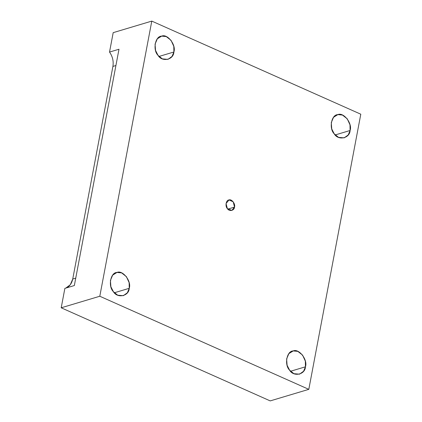 <?xml version="1.0" encoding="UTF-8"?>
<svg xmlns="http://www.w3.org/2000/svg" width="422" height="422" viewBox="0 0 422 422"><rect width="100%" height="100%" fill="white"/><g stroke="black" fill="none" stroke-linecap="round" stroke-linejoin="round"><path stroke-width="0.63" d="M335.189 134.95L350.096 130.488L349.996 124.833L347.227 118.793L342.458 115.064L337.853 114.615L333.528 117.305L331.275 122.612L331.745 128.921L334.224 133.832L338.549 137.372L344.183 137.862L348.219 134.945L350.096 130.488L335.189 134.95M158.983 56.458L173.896 51.996L173.79 46.341L171.021 40.301L166.257 36.577L161.652 36.128L157.322 38.813L155.069 44.12L155.539 50.429L158.018 55.34L162.343 58.88L167.977 59.37L172.018 56.453L173.896 51.996L158.983 56.458M114.33 292.773L129.243 288.31L129.137 282.656L126.373 276.616L121.605 272.886L116.999 272.438L112.669 275.128L110.416 280.43L110.886 286.738L113.37 291.655L117.696 295.194L123.324 295.68L127.365 292.762L129.243 288.31L114.33 292.773M290.536 371.265L305.449 366.802L305.343 361.148L302.574 355.102L297.811 351.378L293.206 350.93L288.875 353.62L286.622 358.922L287.092 365.23L289.571 370.147L293.897 373.686L299.53 374.172L303.571 371.254L305.449 366.802L290.536 371.265M234.516 207.102L233.224 201.837L229.004 199.959L226.044 203.557L227.374 208.61L231.852 210.42L234.516 207.102L227.806 209.112L234.516 207.102C234.395 210.657 229.146 211.765 227.374 208.61C224.9 206.263 226.097 199.907 229.004 199.959C231.604 198.746 235.65 203.995 234.516 207.102M64.872 288.379C69.002 287.187 71.624 284.075 72.732 279.042L112.911 66.418C113.729 61.253 112.6 56.474 109.525 52.07L113.191 32.652L151.788 21.1L360.794 114.204L308.809 389.348L360.794 114.204L151.788 21.1L99.798 296.244L308.809 389.348L270.212 400.9L61.206 307.796L270.212 400.9L308.809 389.348L99.798 296.244L61.206 307.796L64.872 288.379L61.206 307.796L99.798 296.244L151.788 21.1L113.191 32.652L109.525 52.07L118.988 49.237L74.341 285.546L64.872 288.379L74.341 285.546L118.988 49.237L109.525 52.07C112.6 56.474 113.729 61.253 112.911 66.418L115.913 65.521L112.911 66.418L72.732 279.042L75.738 278.14L72.732 279.042L70.289 284.739L65.795 288.105M305.449 366.802C305.175 374.704 293.512 377.162 289.571 370.147C284.075 364.935 286.744 350.814 293.206 350.93C298.976 348.234 307.97 359.897 305.449 366.802M129.243 288.31C128.968 296.212 117.305 298.671 113.37 291.655C107.868 286.443 110.538 272.322 116.999 272.438C122.77 269.748 131.764 281.405 129.243 288.31M173.896 51.996C173.621 59.903 161.958 62.361 158.018 55.34C152.521 50.128 155.19 36.012 161.652 36.128C167.423 33.433 176.417 45.096 173.896 51.996M350.096 130.488C349.827 138.395 338.159 140.853 334.224 133.832C328.727 128.62 331.397 114.504 337.853 114.615C343.629 111.925 352.623 123.583 350.096 130.488"/></g></svg>
